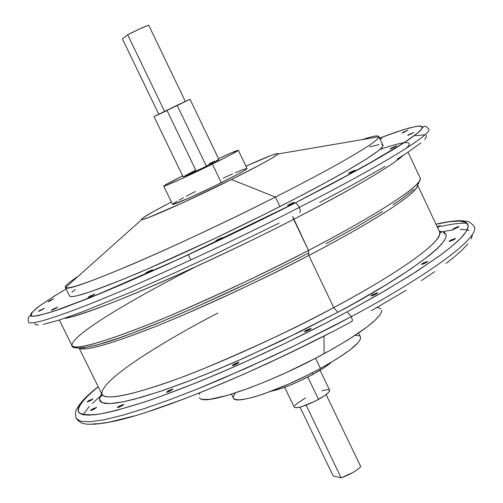 <?xml version="1.0" encoding="UTF-8"?>
<svg xmlns="http://www.w3.org/2000/svg" width="503" height="503" viewBox="0 0 503 503"><rect width="100%" height="100%" fill="white"/><g stroke="black" fill="none" stroke-linecap="round" stroke-linejoin="round"><path stroke-width="0.75" d="M53.865 308.785L57.675 307.176L55.148 308.672L57.612 307.157L52.727 309.383L51.4 310.301L52.758 309.804L55.148 308.672L51.337 310.288L53.865 308.785L54.073 309.207L53.865 308.785M90.653 295.789L94.677 294.098L92.143 295.619L94.595 294.079L89.484 296.399L88.188 297.323L89.653 296.789L92.143 295.619L88.107 297.311L90.653 295.789L90.873 296.236L90.653 295.789M148.064 271.601L152.321 269.822L149.844 271.318L152.202 269.809L146.889 272.217L145.7 273.11L147.278 272.532L149.844 271.318L145.587 273.098L148.064 271.601L148.297 272.073L148.064 271.601M218.22 239.353L222.672 237.498L220.32 238.931L222.508 237.491L217.057 239.962L215.869 240.742L217.717 240.157L220.32 238.931L215.862 240.786L218.22 239.353L218.447 239.83L218.22 239.353M289.678 204.231L294.274 202.319L292.08 203.652L293.978 202.596L293.35 202.558L288.552 204.822L287.483 205.545L289.476 204.884L292.08 203.652L287.483 205.564L289.678 204.231L289.898 204.696L289.678 204.231M350.56 172.101L355.2 170.171L353.175 171.404L354.961 170.404L354.2 170.448L349.484 172.674L348.786 173.315L350.616 172.611L353.175 171.404L348.529 173.334L350.56 172.101L350.767 172.548L350.56 172.101M391.9 147.857L396.49 145.939L394.604 147.083L396.194 145.977L391.9 147.857L390.215 148.8L391.045 148.706L394.604 147.083L390.014 149.001L391.9 147.857L392.095 148.266L391.9 147.857M409.511 134.282L413.95 132.415L409.511 134.282L408.021 135.307L412.171 133.484L407.726 135.351L409.511 134.282L409.687 134.653L409.511 134.282M403.72 131.962L407.958 130.164L402.784 132.452L402.274 132.943L403.959 132.27L406.242 131.189L401.998 132.981L403.72 131.962L403.878 132.302L403.72 131.962M379.954 138.891L381.94 138.149L380.255 139.142L381.94 138.149L379.954 138.891M50.338 300.341L53.834 298.845L49.294 300.888L48.062 301.712L49.313 301.247L51.507 300.209L48.005 301.706L50.338 300.341L50.514 300.693L50.338 300.341M40.787 309.892L44.415 308.352L41.969 309.798L44.358 308.339L39.693 310.464L38.385 311.351L39.68 310.879L41.969 309.798L38.335 311.338L40.787 309.892L40.976 310.282L40.787 309.892M89.402 400.287L93.011 398.936L90.735 400.533L92.942 398.892L88.352 400.872L87.182 401.928L88.497 401.57L90.735 400.533L87.113 401.884L89.402 400.287L89.76 401.017L89.402 400.287M437.164 226.784L440.59 225.627L438.968 226.778L440.288 225.596L437.164 226.784M454.479 228.129L458.899 226.52L457.24 227.714L458.755 226.759L458.566 226.482L454.479 228.129L452.964 229.085L453.14 229.368L457.24 227.714L452.819 229.33L454.479 228.129L454.813 228.84L454.479 228.129M450.833 240.164L455.435 238.51L453.7 239.78L455.284 238.768L455.096 238.46L450.833 240.164L449.248 241.176L449.43 241.484L453.7 239.78L449.097 241.434L450.833 240.164L451.197 240.937L450.833 240.164M423.142 263.038L427.852 261.365L426.003 262.736L427.858 261.365L423.142 263.038L421.288 264.408L423.488 263.905L426.003 262.736L421.294 264.415L423.142 263.038L423.539 263.88L423.142 263.038M372.905 294.488L377.627 292.821L375.634 294.312L377.413 293.174L377.344 292.752L371.836 295.11L370.906 295.959L373.056 295.506L375.634 294.312L370.912 295.978L372.905 294.488L373.339 295.393L372.905 294.488M306.497 330.069L311.118 328.434L308.974 330.043L310.848 328.849L310.892 328.358L305.384 330.71L304.567 331.747L306.365 331.244L308.974 330.043L304.346 331.672L306.497 330.069L306.949 331.012L306.497 330.069M234.455 363.939L238.9 362.361L236.611 364.065L238.56 362.833L238.73 362.292L238.07 362.399L233.317 364.6L232.166 365.562L234.027 365.26L236.611 364.065L232.166 365.643L234.455 363.939L234.92 364.889L234.455 363.939M168.832 390.485L173.051 388.97L170.668 390.724L172.925 388.907L167.688 391.145L166.568 392.302L168.147 391.887L170.668 390.724L166.449 392.239L168.832 390.485L169.285 391.409L168.832 390.485M119.708 405.877L123.694 404.425L121.28 406.166L123.254 404.953L123.669 404.55L123.059 404.443L118.582 406.518L117.318 407.493L118.846 407.292L121.28 406.166L117.293 407.619L119.708 405.877L120.135 406.738L119.708 405.877M92.848 408.826L96.626 407.424L94.256 409.115L96.551 407.38L91.753 409.442L90.546 410.555L91.923 410.197L94.256 409.115L90.471 410.511L92.848 408.826L93.244 409.618L92.848 408.826M299.857 212.65L300.417 210.939L299.285 207.381C259.127 228.186 206.909 252.99 142.626 281.806C80.901 309.037 29.69 327.453 28.375 321.926C29.69 327.453 80.901 309.037 142.626 281.806C206.909 252.99 259.127 228.186 299.285 207.381L297.128 204.048L295.211 202.91C248.117 226.985 158.017 270.425 86.679 299.052L60.957 308.779C47.012 313.488 37.48 315.978 32.362 316.242C29.96 315.211 31.57 312.363 37.184 307.704C44.622 302.284 54.249 296.028 66.069 288.936L53.173 296.795L39.146 306.22L31.588 312.778L30.488 314.84L31.287 316.01L34.047 316.242L38.819 315.507L54.475 310.999L65.315 307.214L109.038 289.91L166.355 264.842L231.022 234.631L295.204 202.91L297.128 204.048L299.285 207.381C353.106 180.193 431.618 136.791 428.87 129.183C431.618 136.791 353.106 180.193 299.285 207.381L300.417 210.939L299.857 212.65M102.128 394.805L101.549 395.27L102.128 394.805M100.034 396.521L92.194 403.488M89.339 406.38L83.158 414.73M98.192 386.7C81.775 399.294 77.996 406.776 76.657 409.404C75.362 410.857 75.211 413.843 76.211 418.37C78.732 421.501 81.102 423.199 83.335 423.469C85.875 424.475 98.292 425.903 127.385 417.98C178.628 404.167 274.085 363.474 351.88 321.474L352.396 319.895L351.352 316.626L294.33 345.775L247.08 367.85L195.34 389.831L169.53 399.772L145.053 408.373L122.996 415.145L104.404 419.697L90.119 421.765L80.669 421.281L76.211 418.37L80.669 421.281L90.119 421.765L104.404 419.697L122.996 415.145L145.053 408.373L169.53 399.772L195.34 389.831L221.471 379.036L271.507 356.665L294.33 345.775L334.294 325.655L351.352 316.626L347.145 311.873C302.856 335.79 221.565 375.332 149.347 400.394C130.126 406.726 113.779 411.247 100.311 413.944C89.056 415.415 81.832 414.862 78.631 412.297C76.714 407.147 84.504 397.879 98.236 386.788L90.571 393.195L84.894 398.653L80.845 403.444L78.531 407.505L78.034 410.769L79.443 413.17L82.806 414.648L88.163 415.157L95.539 414.648L104.913 413.089L116.256 410.467L144.506 402.023L161.167 396.245L198.685 381.827L219.094 373.339L240.258 364.134L283.698 344.052L326.623 322.681L347.145 311.873L351.352 316.626C404.349 288.634 480.334 241.195 474.398 226.74C480.334 241.195 404.349 288.634 351.352 316.626L352.427 320.254L351.735 321.492M314.029 341.153L265.685 364.424L314.029 341.153M200.307 398.716C208.047 405.066 271.878 382.349 324.064 353.716L323.995 336.105L324.064 353.716C359.708 333.929 378.891 319.845 381.62 311.458M439.238 231.217C470.16 233.612 390.573 284.95 337.815 312.237L333.722 307.584C378.35 284.164 444.187 243.779 439.509 231.795C444.74 239.591 403.349 270.513 333.722 307.584L308.829 255.436C259.133 281.322 200.653 308.414 156.515 326.114C111.446 343.863 85.812 351.239 79.612 348.233C85.579 352.534 131.145 337.381 181.709 315.677C234.14 292.702 276.512 272.62 308.829 255.436L308.333 253.128L308.829 255.436L333.722 307.584L337.815 312.237L282.46 340.292L236.133 361.55L211.285 372.101L186.399 381.966L162.614 390.567L141.192 397.339L123.367 401.79L110.144 403.601L102.122 402.708L99.412 399.275L101.644 393.686L99.726 397.332L99.531 400.118L101.028 402.123L104.253 403.312L109.233 403.632L115.979 403.054L124.467 401.564L134.659 399.137L159.828 391.51L190.58 380.362L207.645 373.591L244.137 358.023L301.178 331.144L337.815 312.237L354.98 302.869L385.952 284.893L411.303 268.652L430.059 254.858L436.786 249.042L441.709 244.012L444.828 239.799L446.167 236.416L445.777 233.87L443.721 232.166L440.062 231.286M79.204 348.233L101.927 394.258C105.882 400.595 130.805 395.553 176.716 379.136C221.722 362.575 282.592 334.897 333.722 307.584C300.605 325.781 256.851 346.309 202.464 369.177C150.07 390.542 104.863 402.557 101.927 394.258C99.399 378.47 178.471 333.351 217.874 313.029M417.459 185.632C415.151 196.88 352.012 233.191 308.829 255.436C375.1 220.999 417.383 193.083 417.459 185.632M308.892 252.846L308.773 252.902C248.231 284.421 175.71 317.23 129.724 334.162C82.083 352.245 70.697 348.359 71.948 345.517C75.073 350.201 100.009 343.436 146.75 325.215C192.655 306.968 255.392 277.989 308.484 250.393L308.773 252.902L308.484 250.393C274.022 268.684 228.884 290.017 173.076 314.381C119.393 337.318 73.891 351.88 71.948 345.517C71.294 333.011 153.78 288.03 194.454 267.433M188.323 254.776L190.87 260.038M293.651 219.308C198.76 268.137 85.334 316.525 64.441 318.33C80.046 316.047 127.561 297.392 174.837 276.216C223.596 254.084 263.201 235.115 293.651 219.308L292.614 216.34L308.484 250.393L293.651 219.308C333.282 199.1 387.958 169.241 403.557 155.125C390.41 166.833 353.779 188.223 293.651 219.308M406.474 148.133C414.309 140.306 405.393 140.777 379.734 149.554M275.399 197.069C227.475 221.289 171.492 247.533 130.736 264.936C89.22 282.46 67.408 289.935 65.296 287.364C64.805 285.886 69.049 282.24 78.028 276.43C68.433 282.636 64.258 286.358 65.497 287.603C65.553 294.4 177.157 246.967 275.399 197.069L231.455 179.521C191.165 199.628 144.581 220.358 141.714 219.616C140.029 219 149.925 213.134 171.404 202.017L153.799 211.373L143.078 217.768L141.343 219.289L142.23 219.566L148.523 217.554L183.287 202.552L231.455 179.521L275.399 197.069C339.053 164.934 379.853 140.727 378.885 136.778C378.684 135.037 373.169 135.98 362.336 139.601C372.478 136.206 377.973 135.169 378.822 136.476C381.727 139.589 340.77 164.072 275.399 197.069L279.926 206.551L275.399 197.069M65.296 287.364L69.527 295.946C71.772 298.801 93.69 291.564 135.282 274.242C176.1 257.02 232.072 230.852 279.926 206.551C345.203 173.453 385.964 148.605 382.89 145.134L381.67 144.499M212.367 164.072C189.367 175.428 163.173 187.298 163.733 186.154C164.123 185.431 170.416 181.998 182.614 175.855L165.518 184.859L163.846 186.192L166.342 185.387L183.287 177.949L212.367 164.072L221.326 182.721L212.367 164.072L230.475 154.899L238.303 150.246L233.386 151.963L218.484 158.596C230.89 152.893 237.504 150.114 238.315 150.259C237.642 151.233 228.991 155.836 212.367 164.072M172.535 204.35C172.12 205.777 198.402 194.164 221.326 182.721C237.9 174.422 246.47 169.681 247.042 168.492L244.709 170.328L236.938 174.711L214.014 186.317L189.059 197.987L173.164 204.369L172.535 204.35L163.733 186.16M189.927 99.343L154.019 116.602L183.079 176.817C185.249 176.264 193.026 172.736 206.406 166.229L177.094 105.278L154.025 116.602M284.654 387.304L294.268 407.216C297.38 408.7 305.472 406.091 318.531 399.388L307.805 377.087L318.531 399.388C326.208 395.031 329.911 391.963 329.641 390.19L320.078 370.258M312.753 374.471L312.017 372.943L312.753 374.471C321.184 369.837 327.422 365.756 331.458 362.217L324.454 367.479L312.753 374.471C295.997 383.343 282.17 388.92 271.268 391.189L279.335 389.121L288.64 385.788L298.983 381.368L312.753 374.471M235.373 392.944L233.379 396.27L233.254 397.577L233.744 398.596L234.844 399.325L238.881 399.841L245.257 399.08L253.764 397.043L264.088 393.786L288.464 384.154L307.962 374.999L320.493 368.454L315.588 358.224L320.493 368.454C348.045 352.993 361.38 342.505 360.5 336.985L360.475 339.047L358.18 342.6L350.176 349.799L337.243 358.683L320.493 368.454C281.831 389.806 234.888 405.468 233.43 398.137L231.506 394.176M158.734 114.181L122.411 38.863L127.68 34.795L122.411 38.863L158.734 114.181M333.2 475.976L300.021 407.172L333.2 475.976L341.147 477.85C350.019 474.625 356.558 470.902 360.758 466.677L326.126 394.578L360.758 466.677L357.589 469.506L352.722 472.644L341.147 477.85L333.2 475.976M359.268 335.866L355.231 335.262M294.444 407.449L296.927 407.77L301.731 406.694L315.142 401.174L324.391 395.823L328.314 392.711L329.71 390.535M329.39 389.9L326.78 389.662L321.951 390.781M305.491 397.955L297.449 403.085L294.639 405.795M306.132 405.173L341.147 477.85L306.132 405.173M148.687 25.15L139.381 29.061L127.68 34.795L164.55 111.326L127.68 34.795C136.256 30.381 143.261 27.168 148.687 25.15L185.305 101.392L148.687 25.15M180.401 104.108L180.847 103.888M187.902 100.405L189.241 99.72M154.157 116.564L167.065 110.547L195.742 170.089L183.155 176.836L202.923 167.933L218.943 159.558L190.015 99.28L177.094 105.278L206.406 166.229L218.893 159.646M218.824 159.545L216.674 160.338M214.687 161.186L209.261 163.632M245.923 166.153L271.595 155.314L277.518 153.453L278.31 153.773L277.713 154.415L271.922 158.212L260.466 164.607L231.455 179.521C259.485 165.481 275.066 156.949 278.203 153.931C278.775 152.227 268.017 156.301 245.923 166.153M247.023 168.467L243.672 169.341L235.31 172.755M232.581 173.944L223.263 178.144M195.397 191.549L186.217 196.239M183.551 197.648L178.961 200.137M177.081 201.2L173.328 203.533M28.375 321.926C27.891 318.267 28.457 316.286 30.079 315.991L31.28 316.148C33.129 316.727 40.095 315.262 52.186 311.759L92.778 296.613L180.087 258.573L295.211 202.91L329.723 185.029L380.903 156.861L407.726 140.331L416.666 133.88L421.646 129.17L422.149 126.511L417.943 126.115L409.115 128.007L396.094 132.075L379.564 138.061L403.702 129.592L416.339 126.341L420.162 125.995L422.193 126.549L422.325 128.039L420.495 130.484L416.641 133.899L402.758 143.594L392.736 149.844L366.819 164.89L333.829 182.853L295.204 202.91L360.513 168.404L404.261 142.626L418.898 132.031C424.846 125.216 422.52 127.265 424.073 126.504C424.853 125.668 426.456 126.561 428.87 129.183M69.521 295.94L70.514 296.531L73.111 296.519L77.299 295.733L90.402 291.797L121.317 280.039L148.41 268.627L212.775 239.415L263.641 214.743L295.531 198.547L323.951 183.507L347.598 170.322L365.555 159.539L377.275 151.541L380.733 148.655L382.594 146.518L382.89 145.134L378.822 136.476M378.979 144.587L369.504 146.863M75.287 289.414L71.916 292.199M34.738 323.41L35.587 324.693L38.404 325.039M43.233 324.41L58.983 320.128L82.693 311.747L131.579 291.897L171.07 274.544L213.832 254.832L279.039 223.175M319.726 202.382L355.659 183.136L385.16 166.386M397.119 159.174L407.084 152.83L420.86 142.915M424.658 139.394L426.437 136.835L426.248 135.238M308.484 250.393C380.714 212.939 424.413 183.626 420.124 177.955C423.451 187.034 354.797 226.633 308.484 250.393M325.906 243.854L356.985 226.696L382.594 211.467M393.019 204.79L401.746 198.83L413.894 189.216M417.295 185.626L418.936 182.872M76.217 347.523L79.141 348.082L83.806 347.793L98.393 344.555L119.745 337.733L132.773 333.011L162.922 321.128L197.377 306.409L253.399 280.561M272.255 271.387L290.784 262.126M435.969 224.244L446.991 222.049L454.586 221.138L460.622 221.094L464.992 221.955L467.583 223.741L468.306 226.476L467.073 230.167L463.829 234.807L458.529 240.39L451.16 246.879L441.741 254.222L416.949 271.249L384.965 290.772L347.145 311.873L378.966 294.242L411.008 275.034L439.798 255.656L451.512 246.583L460.559 238.391L466.331 231.43L468.318 226.054L466.212 222.533L459.943 221.05L449.72 221.647L435.969 224.244M437.497 227.494L438.968 226.778L437.497 227.494M92.521 423.96L99.946 423.557L109.371 422.105L134.024 415.987M149.077 411.328L183.922 398.954L203.331 391.353L244.917 373.748L288.345 353.71L331.232 332.326M371.233 310.772L406.261 290.212M421.376 280.636L434.686 271.683M446.067 263.44L455.435 255.996L462.747 249.406L467.997 243.722M471.185 238.969L472.367 235.171M468.953 230.431L467.218 229.89L460.214 229.337M199.213 397.816L200.596 398.86L202.866 399.457L210.047 399.281L226.979 395.528L250.079 387.769L267.885 380.67L286.729 372.377L315.048 358.507L332.703 348.931L348.46 339.594L367.096 326.925L375.508 319.883L380.387 314.268M381.469 312.061L381.645 310.269M380.941 308.911L379.369 307.987L377.118 307.509M200.031 392.736L199.106 394.497M467.193 223.294C461.264 222.747 452.524 223.804 440.974 226.451C452.524 223.804 461.264 222.747 467.193 223.294M453.09 229.909L443.357 231.537M425.186 134.716L415.503 135.735M443.64 232.128L444.426 233.813M439.528 231.833L441.414 232.738L439.509 231.795L417.716 185.318M59.348 320.015L71.948 345.517M65.497 287.603L141.714 219.616M358.601 333.005L360.5 336.985M238.315 150.265L247.042 168.492M378.885 136.778L278.203 153.931M408.052 152.195L420.124 177.955M101.946 394.302L101.48 396.339L101.927 394.264M435.931 224.156C446.475 221.748 454.945 220.591 461.345 220.679L466.413 221.314C468.406 221.037 471.072 222.848 474.398 226.74"/></g></svg>
